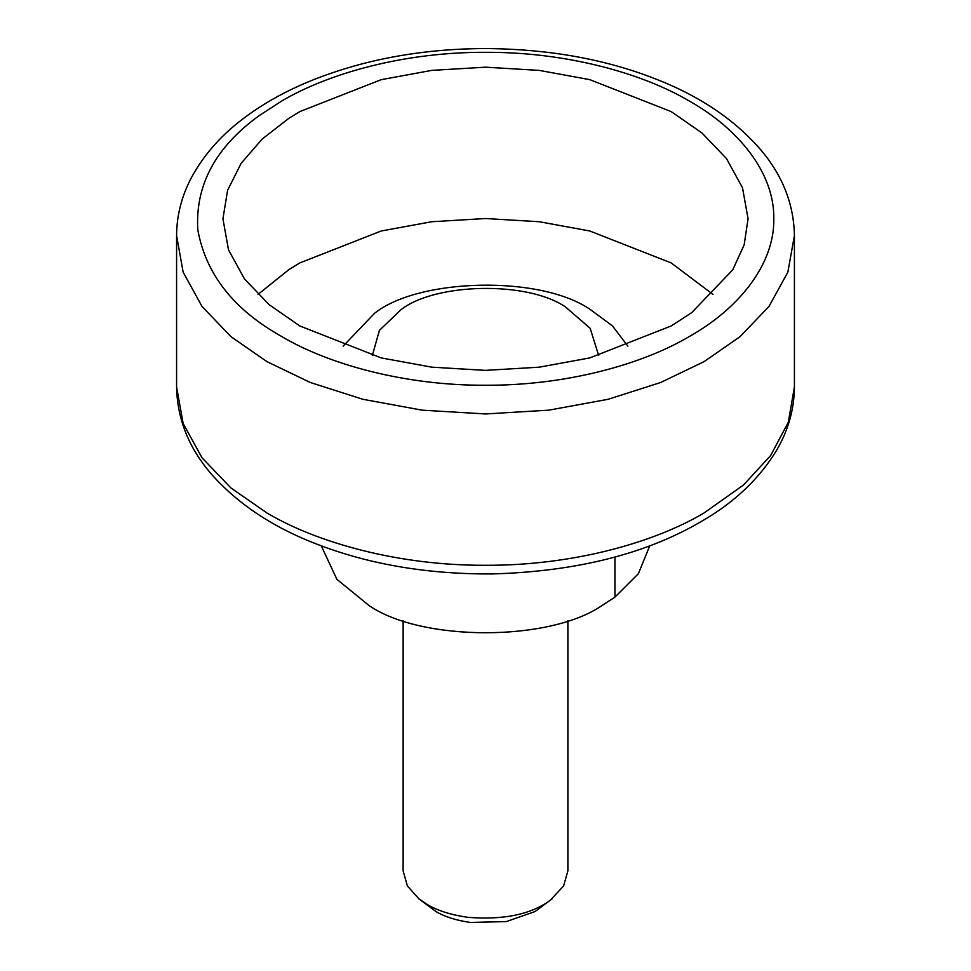<?xml version="1.0" encoding="UTF-8"?>
<svg xmlns="http://www.w3.org/2000/svg" width="971" height="971" viewBox="0 0 971 971"><rect width="100%" height="100%" fill="white"/><g stroke="black" fill="none" stroke-linecap="round" stroke-linejoin="round"><path stroke-width="1.46" d="M567.877 620.639L567.877 870.866L563.617 885.965L550.217 900.299C530.797 914.5 503.294 920.18 467.719 917.304C451.127 914.937 437.642 910.677 427.252 904.499L418.938 898.891L407.383 885.965L403.123 870.866L403.123 620.639M552.062 898.891L535.009 911.563L506.377 921.564L470.389 922.45C456.285 920.435 444.815 916.806 435.991 911.563L418.938 898.891M372.306 355.568L379.406 330.407L400.671 309.967C434.425 282.864 527.714 280.668 565.595 307.067L590.186 328.332L598.694 355.568M343.139 346.161L374.442 313.39C418.647 277.912 540.75 275.024 590.344 309.579L612.434 325.868L627.861 346.161M691.789 312.577L671.167 325.977L589.785 357.911L539.306 367.159L485.5 370.376L431.694 367.159L381.215 357.911L299.833 325.977L269.149 304.676L244.522 278.993L228.501 249.85L222.929 218.778L227.59 190.316L241.124 163.334L262.158 139.071L288.848 118.328L299.833 111.592L381.215 79.658L431.694 70.398L485.5 67.181L539.306 70.398L589.785 79.658L671.167 111.592L701.851 132.881L726.478 158.576L742.499 187.719L748.071 218.778L744.162 244.85L732.777 269.78L691.789 312.577M257.97 294.444L288.848 269.671L299.833 262.923L381.215 230.989L431.694 221.74L485.5 218.524L539.306 221.74L589.785 230.989L671.167 262.923L713.03 294.444M649.733 545.836L638.396 573.691L614.934 597.116L601.996 605.528C549.562 641.807 421.438 641.807 369.004 605.528L336.901 579.335L321.267 545.836M614.934 557.075L614.934 597.116M794.412 235.601L794.412 386.931L788.306 422.215L770.695 455.46L743.495 485.015L703.939 513.04C653.41 543.02 571.64 565.717 485.5 565.28C399.36 565.717 317.59 543.02 267.061 513.04L230.964 487.988L202.004 457.766L183.143 423.477L176.588 386.931L176.588 235.601C176.698 215.756 181.48 196.725 190.935 178.53C203.898 154.292 222.687 133.33 247.314 115.634C278.022 93.143 316.558 75.811 362.911 63.637C402.346 53.49 444.002 48.465 487.879 48.55C549.671 49.254 605.358 59.304 654.927 78.687C699.897 96.044 735.508 120.149 761.737 150.978C782.978 176.491 793.865 204.699 794.412 235.601L787.857 272.147L768.996 306.435L740.036 336.658L703.939 361.71L660.535 382.55L608.198 399.275L548.797 410.163L485.5 413.949L422.203 410.163L362.802 399.275L310.465 382.55L267.061 361.71L230.964 336.658L202.004 306.435L183.143 272.147L176.588 235.601M259.451 115.452L281.626 101.081C328.781 73.104 405.101 51.912 485.5 52.325C565.899 51.912 642.219 73.104 689.374 101.081C737.826 128.306 774.518 172.365 773.814 218.778C774.518 265.204 737.826 309.264 689.374 336.488C642.219 364.465 565.899 385.645 485.5 385.244C405.101 385.645 328.781 364.465 281.626 336.488C233.659 309.603 205.731 274.04 197.817 229.799C195.11 185.097 215.659 146.985 259.451 115.452M794.412 386.931C794.229 409.264 788.27 430.432 776.509 450.459C759.735 477.975 735.945 500.902 705.116 519.242C648.701 553.324 577.636 571.555 491.921 573.946C428.988 574.274 372.002 564.855 320.964 545.714C275.363 528.843 238.951 505.102 211.714 474.467C188.896 448.226 177.195 419.047 176.588 386.931"/></g></svg>
